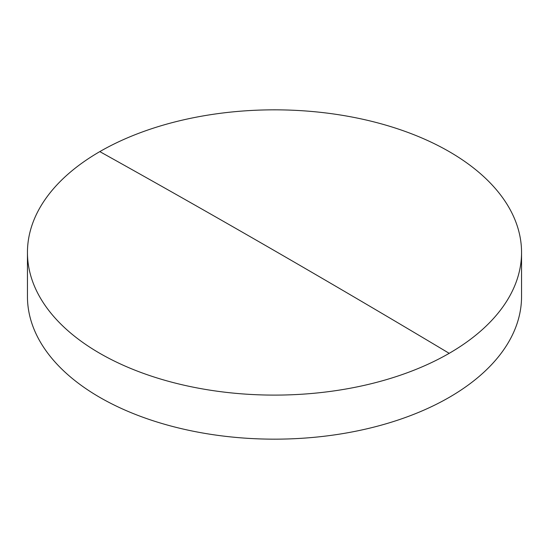 <?xml version="1.0" encoding="UTF-8"?>
<svg xmlns="http://www.w3.org/2000/svg" width="549" height="549" viewBox="0 0 549 549"><rect width="100%" height="100%" fill="white"/><g stroke="black" fill="none" stroke-linecap="round" stroke-linejoin="round"><path stroke-width="0.82" d="M521.55 252.471L521.55 296.529A247.05 142.63 180 0 1 449.192 397.387A247.05 142.63 180 0 1 99.808 397.387A247.05 142.63 180 0 1 27.45 296.529L27.45 252.471A247.05 142.63 180 0 1 99.808 151.613A247.05 142.63 180 0 1 449.192 151.613A247.05 142.63 180 0 1 521.55 252.471A247.05 142.63 180 0 1 449.192 353.33A247.05 142.63 180 0 1 99.808 353.33A247.05 142.63 180 0 1 27.45 252.471M99.808 151.613A13881.486 8014.522 60 0 1 449.192 353.33"/></g></svg>
